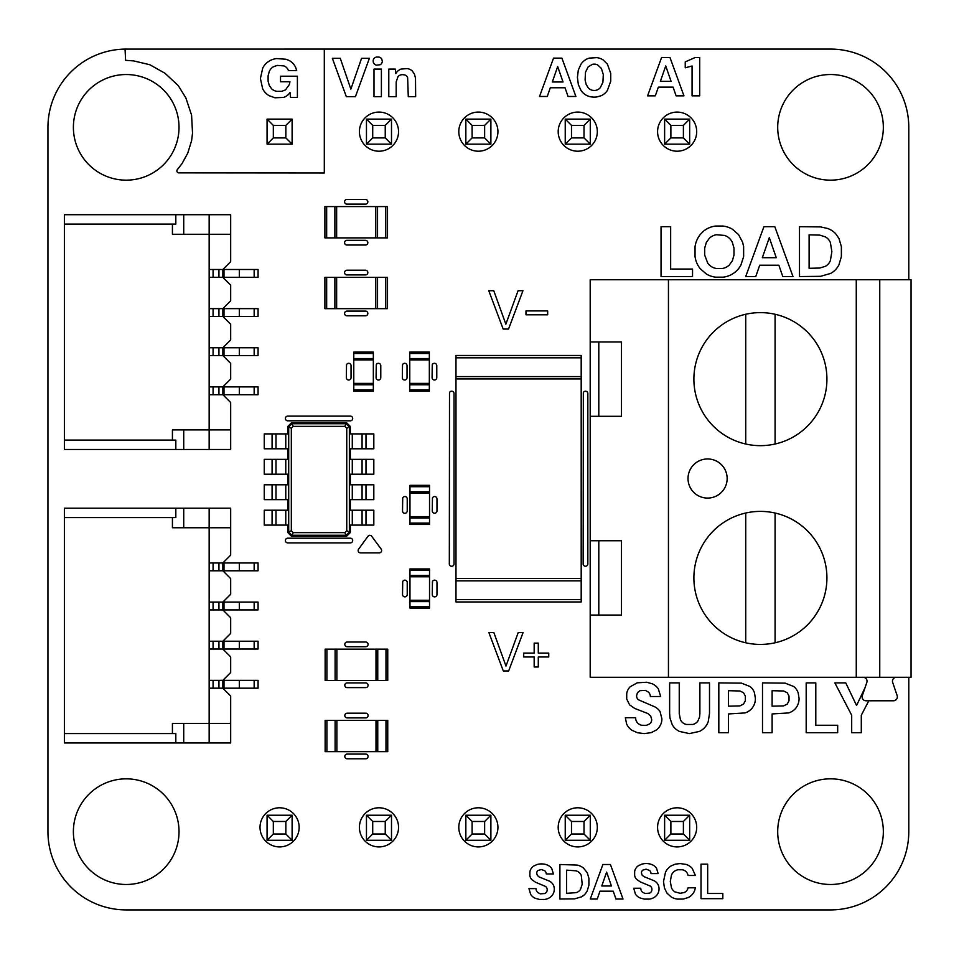<?xml version="1.0" encoding="UTF-8"?>
<svg xmlns="http://www.w3.org/2000/svg" width="959" height="959" viewBox="0 0 959 959"><rect width="100%" height="100%" fill="white"/><g stroke="black" fill="none" stroke-linecap="round" stroke-linejoin="round"><path stroke-width="1.44" d="M373.339 353.463L373.339 391.224L353.775 391.224L353.775 352.097L373.339 352.097L373.339 353.463L353.775 353.463M373.339 383.396L353.775 383.396M373.339 359.925L353.775 359.925M429.536 486.704L429.536 524.453L409.972 524.453L409.972 485.326L429.536 485.326L429.536 486.704L409.972 486.704M429.536 516.637L409.972 516.637M429.536 493.154L409.972 493.154M326.659 206.581L387.508 206.581L387.508 237.88L324.897 237.88L324.897 206.581L326.659 206.581L326.659 237.88M375.772 206.581L375.772 237.88M336.645 206.581L336.645 237.88M239.33 562.957L239.33 570.785L258.067 570.785L258.067 562.957L209.158 562.957M239.33 570.785L222.86 570.785L222.86 562.957L230.675 555.141L230.675 508.186L64.385 508.186L64.385 742.949L175.821 742.949L175.821 733.563L64.385 733.563M218.94 562.957L213.078 562.957L213.078 570.785L218.94 570.785L218.94 562.957M239.33 602.084L239.33 609.912L258.067 609.912L258.067 602.084L209.158 602.084M239.33 609.912L222.86 609.912L222.86 602.084L230.675 594.268L230.675 578.613L222.86 570.785L209.158 570.785M218.94 602.084L213.078 602.084L213.078 609.912L218.94 609.912L218.94 602.084M239.33 680.351L239.33 688.178L258.067 688.178L258.067 680.351L209.158 680.351M239.33 688.178L222.86 688.178L222.86 680.351L230.675 672.523L230.675 656.867L222.86 649.039L222.86 641.223L209.158 641.223M218.94 680.351L213.078 680.351L213.078 688.178L218.94 688.178L218.94 680.351M239.33 641.223L239.33 649.039L258.067 649.039L258.067 641.223L222.86 641.223L230.675 633.396L230.675 617.74L222.86 609.912L209.158 609.912M239.33 649.039L209.158 649.039M218.94 641.223L213.078 641.223L213.078 649.039L218.94 649.039L218.94 641.223M64.385 517.572L172.428 517.572L172.428 527.75L209.158 527.75L209.158 742.949L230.675 742.949L230.675 723.386L172.428 723.386L172.428 733.563M209.158 508.186L209.158 527.75L230.675 527.75M172.428 517.572L175.821 517.572L175.821 508.186M183.72 527.75L183.72 508.186M183.72 723.386L183.72 742.949L209.158 742.949M209.158 688.178L222.86 688.178L230.675 695.994L230.675 723.386M183.72 742.949L175.821 742.949M385.986 680.47L325.137 680.47L325.137 649.159L387.748 649.159L387.748 680.47L385.986 680.47L385.986 649.159M336.873 680.47L336.873 649.159M376 680.47L376 649.159M239.33 269.491L239.33 277.319L258.067 277.319L258.067 269.491L209.158 269.491M239.33 277.319L222.86 277.319L222.86 269.491L230.675 261.675L230.675 214.72L64.385 214.72L64.385 449.483L175.821 449.483L175.821 440.097L64.385 440.097M218.94 269.491L213.078 269.491L213.078 277.319L218.94 277.319L218.94 269.491M239.33 308.63L239.33 316.446L258.067 316.446L258.067 308.63L209.158 308.63M239.33 316.446L222.86 316.446L222.86 308.63L230.675 300.802L230.675 285.147L222.86 277.319L209.158 277.319M218.94 308.63L213.078 308.63L213.078 316.446L218.94 316.446L218.94 308.63M239.33 386.885L239.33 394.712L258.067 394.712L258.067 386.885L209.158 386.885M239.33 394.712L222.86 394.712L222.86 386.885L230.675 379.057L230.675 363.401L222.86 355.585L222.86 347.757L209.158 347.757M218.94 386.885L213.078 386.885L213.078 394.712L218.94 394.712L218.94 386.885M239.33 347.757L239.33 355.585L258.067 355.585L258.067 347.757L222.86 347.757L230.675 339.93L230.675 324.274L222.86 316.446L209.158 316.446M239.33 355.585L209.158 355.585M218.94 347.757L213.078 347.757L213.078 355.585L218.94 355.585L218.94 347.757M64.385 224.106L172.428 224.106L172.428 234.284L209.158 234.284L209.158 449.483L230.675 449.483L230.675 429.92L172.428 429.92L172.428 440.097M209.158 214.72L209.158 234.284L230.675 234.284M172.428 224.106L175.821 224.106L175.821 214.72M183.72 234.284L183.72 214.72M183.72 429.92L183.72 449.483L209.158 449.483M209.158 394.712L222.86 394.712L230.675 402.528L230.675 429.92M183.72 449.483L175.821 449.483M346.619 536.237L291.452 536.237L287.736 532.521L287.736 525.088L285.77 525.088L285.77 510.212L287.736 510.212L287.736 499.651L285.77 499.651L285.77 484.786L287.736 484.786L287.736 474.214L285.77 474.214L285.77 459.349L287.736 459.349L287.736 448.788L285.77 448.788L285.77 433.912L287.736 433.912L287.736 426.479L291.452 422.763L346.619 422.763L350.335 426.479L350.335 433.912L352.289 433.912L352.289 448.788L350.335 448.788L350.335 459.349L352.289 459.349L352.289 474.214L350.335 474.214L350.335 484.786L352.289 484.786L352.289 499.651L350.335 499.651L350.335 510.212L352.289 510.212L352.289 525.088L350.335 525.088L350.335 532.521L346.619 536.237L346.127 535.254L291.932 535.254L288.707 532.029L288.707 426.971L291.932 423.746L346.127 423.746L349.364 426.971L349.364 532.029L346.127 535.254L344.82 532.641L293.238 532.641L291.32 530.723L291.32 428.277L293.238 426.359L344.82 426.359L346.75 428.277L346.75 530.723L344.82 532.641M291.452 536.237L293.238 532.641M287.736 532.521L291.32 530.723M350.335 532.521L346.75 530.723M272.08 525.088L272.08 510.212L264.252 510.212L264.252 525.088L285.77 525.088M285.77 448.788L264.252 448.788L264.252 433.912L285.77 433.912M287.736 426.479L291.32 428.277M272.08 510.212L285.77 510.212M272.08 499.651L272.08 484.786L264.252 484.786L264.252 499.651L285.77 499.651M285.77 474.214L264.252 474.214L264.252 459.349L285.77 459.349M272.08 484.786L285.77 484.786M291.452 422.763L293.238 426.359M346.619 422.763L344.82 426.359M350.335 426.479L346.75 428.277M365.99 433.912L365.99 448.788L373.818 448.788L373.818 433.912L352.289 433.912M352.289 510.212L373.818 510.212L373.818 525.088L352.289 525.088M365.99 448.788L352.289 448.788M365.99 459.349L365.99 474.214L373.818 474.214L373.818 459.349L352.289 459.349M352.289 484.786L373.818 484.786L373.818 499.651L352.289 499.651M365.99 474.214L352.289 474.214M275.988 525.088L275.988 510.212L275.988 525.088M275.988 448.788L275.988 433.912M275.988 499.651L275.988 484.786L275.988 499.651M275.988 474.214L275.988 459.349M362.07 433.912L362.07 448.788M362.07 510.212L362.07 525.088M362.07 459.349L362.07 474.214M362.07 484.786L362.07 499.651M292.111 840.264L267.07 840.264L273.327 834.006L285.854 834.006L292.111 840.264L292.111 815.222L267.07 815.222L267.07 840.264M366.458 815.222L366.458 840.264L372.715 834.006L372.715 821.479L366.458 815.222L391.5 815.222L391.5 840.264L366.458 840.264M465.846 815.222L465.846 840.264L472.104 834.006L472.104 821.479L465.846 815.222L490.888 815.222L490.888 840.264L465.846 840.264M664.623 815.222L664.623 840.264L670.88 834.006L670.88 821.479L664.623 815.222L689.665 815.222L689.665 840.264L664.623 840.264M565.235 840.264L565.235 815.222L590.276 815.222L590.276 840.264L565.235 840.264L571.492 834.006L584.007 834.006L590.276 840.264M267.07 815.222L273.327 821.479L273.327 834.006M292.111 815.222L285.854 821.479L273.327 821.479M285.854 821.479L285.854 834.006M391.5 815.222L385.242 821.479L372.715 821.479M391.5 840.264L385.242 834.006L372.715 834.006M385.242 821.479L385.242 834.006M490.888 815.222L484.631 821.479L472.104 821.479M490.888 840.264L484.631 834.006L472.104 834.006M484.631 821.479L484.631 834.006M689.665 815.222L683.395 821.479L670.88 821.479M689.665 840.264L683.395 834.006L670.88 834.006M683.395 821.479L683.395 834.006M590.276 815.222L584.007 821.479L584.007 834.006M565.235 815.222L571.492 821.479L571.492 834.006M584.007 821.479L571.492 821.479M292.111 144.162L267.07 144.162L273.327 137.904L285.854 137.904L292.111 144.162L292.111 119.12L267.07 119.12L267.07 144.162M366.458 119.12L366.458 144.162L372.715 137.904L372.715 125.389L366.458 119.12L391.5 119.12L391.5 144.162L366.458 144.162M465.846 119.12L465.846 144.162L472.104 137.904L472.104 125.389L465.846 119.12L490.888 119.12L490.888 144.162L465.846 144.162M664.623 119.12L664.623 144.162L670.88 137.904L670.88 125.389L664.623 119.12L689.665 119.12L689.665 144.162L664.623 144.162M565.235 144.162L565.235 119.12L590.276 119.12L590.276 144.162L565.235 144.162L571.492 137.904L584.007 137.904L590.276 144.162M267.07 119.12L273.327 125.389L273.327 137.904M292.111 119.12L285.854 125.389L273.327 125.389M285.854 125.389L285.854 137.904M391.5 119.12L385.242 125.389L372.715 125.389M391.5 144.162L385.242 137.904L372.715 137.904M385.242 125.389L385.242 137.904M490.888 119.12L484.631 125.389L472.104 125.389M490.888 144.162L484.631 137.904L472.104 137.904M484.631 125.389L484.631 137.904M689.665 119.12L683.395 125.389L670.88 125.389M689.665 144.162L683.395 137.904L670.88 137.904M683.395 125.389L683.395 137.904M590.276 119.12L584.007 125.389L584.007 137.904M565.235 119.12L571.492 125.389L571.492 137.904M584.007 125.389L571.492 125.389M385.986 751.64L325.137 751.64L325.137 720.341L387.748 720.341L387.748 751.64L385.986 751.64L385.986 720.341M336.873 751.64L336.873 720.341M376 751.64L376 720.341M409.769 389.857L409.769 352.097L429.332 352.097L429.332 391.224L409.769 391.224L409.769 389.857L429.332 389.857M409.769 359.925L429.332 359.925M409.769 383.396L429.332 383.396M429.536 570.317L429.536 608.078L409.972 608.078L409.972 568.951L429.536 568.951L429.536 570.317L409.972 570.317M429.536 600.25L409.972 600.25M429.536 576.779L409.972 576.779M581.19 357.815L581.19 601.976L455.981 601.976L455.981 355.465L581.19 355.465L581.19 357.815L455.981 357.815M581.19 578.493L455.981 578.493M581.19 378.937L455.981 378.937M326.659 277.367L387.508 277.367L387.508 308.666L324.897 308.666L324.897 277.367L326.659 277.367L326.659 308.666M375.772 277.367L375.772 308.666M336.645 277.367L336.645 308.666M775.076 444.017L775.076 314.252M745.73 314.252L745.73 444.017M760.403 445.659A66.519 66.519 0 0 0 826.922 379.141A66.519 66.519 0 0 0 760.403 312.622A66.519 66.519 0 0 0 693.884 379.141A66.519 66.519 0 0 0 760.403 445.659M760.403 644.424A66.519 66.519 0 0 0 826.922 577.905A66.519 66.519 0 0 0 760.403 511.387A66.519 66.519 0 0 0 693.884 577.905A66.519 66.519 0 0 0 760.403 644.424M590.193 615.079L590.193 279.752L911.05 279.752L911.05 677.294L590.193 677.294L590.193 615.079L621.492 615.079L598.8 615.079L598.8 540.732L621.492 540.732L621.492 615.079M896.377 677.294A3.908 3.908 0 0 0 892.673 682.472L897.144 695.599A3.908 3.908 0 0 1 893.44 700.777L866.049 700.777A3.908 3.908 0 0 1 862.345 695.599L866.816 682.472A3.908 3.908 0 0 0 863.112 677.294M598.8 341.967L621.492 341.967L621.492 416.302L598.8 416.302L598.8 341.967M707.586 458.953A19.564 19.564 0 0 0 688.023 478.517A19.564 19.564 0 0 0 707.586 498.081A19.564 19.564 0 0 0 727.15 478.517A19.564 19.564 0 0 0 707.586 458.953M590.193 341.967L621.492 341.967M590.193 416.302L621.492 416.302M590.193 540.732L621.492 540.732M668.447 677.294L668.447 279.752M856.267 677.294L856.267 279.752M879.751 677.294L879.751 279.752M775.076 642.794L775.076 513.029M745.73 513.029L745.73 642.794M537.184 864.455L539.198 864.059A16.687 16.687 0 0 1 545.803 864.467L547.601 865.138A10.165 10.165 0 0 1 551.785 868.602L553.403 873.937L546.258 873.937A4.375 4.375 0 0 0 544.904 870.868L541.356 869.513L538.071 870.472A3.428 3.428 0 0 0 536.74 873.361L537.34 875.447L539.042 876.898L549.531 881.177A9.89 9.89 0 0 1 552.971 884.318L553.655 885.66A10.129 10.129 0 0 1 551.785 895.862L550.418 897.109A11.784 11.784 0 0 1 544.664 899.434L539.569 899.458L535.362 898.319A10.825 10.825 0 0 1 530.735 894.555L528.96 888.609L536.009 888.609A5.55 5.55 0 0 0 537.675 892.481L540.277 893.848L544.736 893.524A3.968 3.968 0 0 0 547.026 891.067L547.193 889.844A4.112 4.112 0 0 0 545.635 886.488L535.458 882.196L531.873 879.703A7.408 7.408 0 0 1 529.883 875.639L529.907 871.791A8.763 8.763 0 0 1 533.719 866.037L537.184 864.455M641.931 864.107L643.945 863.699A16.687 16.687 0 0 1 650.538 864.119L652.336 864.778A10.165 10.165 0 0 1 656.519 868.243L658.15 873.589L651.005 873.589A4.375 4.375 0 0 0 649.651 870.508L646.102 869.166L642.806 870.125A3.428 3.428 0 0 0 641.487 873.014L642.086 875.099L643.777 876.55L654.278 880.83A9.89 9.89 0 0 1 657.718 883.97L658.401 885.313A10.129 10.129 0 0 1 656.531 895.514L655.165 896.761A11.784 11.784 0 0 1 649.411 899.086L644.316 899.11L640.097 897.96A10.825 10.825 0 0 1 635.469 894.208L633.707 888.25L640.756 888.25A5.55 5.55 0 0 0 642.422 892.122L645.011 893.488L649.483 893.177A3.968 3.968 0 0 0 651.76 890.719L651.928 889.484A4.112 4.112 0 0 0 650.37 886.128L640.204 881.848L636.62 879.355A7.408 7.408 0 0 1 634.63 875.279L634.654 871.443A8.763 8.763 0 0 1 638.454 865.677L641.931 864.107M675.256 864.155L680.159 863.568L685.997 864.383A13.594 13.594 0 0 1 692.206 868.363L695.395 875.471L688.118 875.471L687.519 873.721A6.977 6.977 0 0 0 682.269 869.777L678.097 869.753A8.703 8.703 0 0 0 671.468 875.123L670.293 881.465L671.468 887.77A9.254 9.254 0 0 0 674.824 891.846L680.099 893.273L684.031 892.601A6.713 6.713 0 0 0 688.106 887.794L695.395 887.794L694.7 890.384A12.839 12.839 0 0 1 688.358 897.492L683.288 899.051L677.581 899.11A16.075 16.075 0 0 1 671.264 897.013L667.068 893.249L664.431 888.01L663.508 881.465L665.522 872.139A15.224 15.224 0 0 1 671.264 865.833L675.256 864.155M559.912 899.015L559.912 864.503L577.162 865.078A15.835 15.835 0 0 1 583.264 867.835L587.232 872.654L588.91 878.312L588.91 885.205L587.232 890.863A13.522 13.522 0 0 1 581.418 896.881L574.525 898.871L559.912 899.015M576.107 870.82L566.565 870.149L566.565 893.309L576.119 892.661A8.211 8.211 0 0 0 580.447 889.568L582.209 884.162L581.298 875.543A7.84 7.84 0 0 0 577.809 871.551L576.107 870.82M590.276 899.015L602.887 864.503L610.427 864.503L623.002 899.015L615.954 899.015L613.233 891.187L599.974 891.187L597.253 899.015L590.276 899.015M601.784 885.984L611.434 885.984L606.615 872.115L601.784 885.984M701.017 898.667L701.017 864.155L707.67 864.155L707.67 893.488L722.822 893.488L722.822 898.667L701.017 898.667M347.158 758.785A2.35 2.35 0 0 1 344.808 756.435A2.35 2.35 0 0 1 347.158 754.086L365.727 754.086A2.35 2.35 0 0 1 368.076 756.435A2.35 2.35 0 0 1 365.727 758.785L347.158 758.785M637.244 682.82L646.738 682.245L652.276 683.791A14.685 14.685 0 0 1 658.318 688.802L660.667 696.522L650.358 696.522A6.329 6.329 0 0 0 648.392 692.074L645.311 690.36L639.881 690.708L637.483 692.59L636.596 695.683A5.083 5.083 0 0 0 638.478 699.806L655.081 706.975A14.277 14.277 0 0 1 660.044 711.506L661.89 718.83A13.882 13.882 0 0 1 656.364 729.991L651.233 732.64L644.256 733.599L637.495 732.748L631.933 730.267A14.637 14.637 0 0 1 626.575 723.817L625.352 717.704L635.553 717.704L635.877 719.849A7.684 7.684 0 0 0 641.703 725.268L646.378 725.34L649.651 723.901A5.418 5.418 0 0 0 651.688 719.478L650.646 715.941L647.781 713.496L634.75 708.449L629.572 704.841L626.695 698.967L626.73 693.417A12.371 12.371 0 0 1 630.243 686.728L637.244 682.82M669.634 713.532L669.634 682.892L679.248 682.892L679.248 713.604L680.47 719.825A8.427 8.427 0 0 0 686.5 724.465L692.662 724.465A8.607 8.607 0 0 0 697.696 721.36L699.555 717.128L699.89 713.604L699.89 682.892L709.504 682.892L709.504 713.532L708.233 721.695A17.178 17.178 0 0 1 699.471 731.405L689.365 733.599L679.392 731.405A16.603 16.603 0 0 1 672.271 724.776L669.957 717.991L669.634 713.532M718.818 732.736L718.818 682.892L741.487 683.144L749.986 686.5A13.258 13.258 0 0 1 754.505 692.901L755.392 698.464A16.123 16.123 0 0 1 753.51 706.112L752.06 708.269A15.212 15.212 0 0 1 744.951 712.933L728.432 713.952L728.432 732.736L718.818 732.736M739.928 690.983L728.432 690.708L728.432 706.184L739.916 705.896L743.561 704.074L745.347 700.717L745.347 696.114L743.561 692.77L739.928 690.983M762.501 732.736L762.501 682.892L785.169 683.144L793.668 686.5A13.258 13.258 0 0 1 798.188 692.901L799.075 698.464A16.135 16.135 0 0 1 797.193 706.112L795.742 708.269A15.212 15.212 0 0 1 788.634 712.933L772.115 713.952L772.115 732.736L762.501 732.736M783.611 690.983L772.115 690.708L772.115 706.184L783.599 705.896L787.243 704.074L789.029 700.717L789.029 696.114L787.243 692.77L783.611 690.983M806.183 732.736L806.183 682.892L815.797 682.892L815.797 725.256L837.675 725.256L837.675 732.736L806.183 732.736M868.806 700.777L861.302 715.222L861.302 732.736L851.688 732.736L851.688 715.222L834.869 682.892L845.766 682.892L856.567 705.512L865.066 687.615M347.158 717.895A2.35 2.35 0 0 1 344.808 715.546A2.35 2.35 0 0 1 347.158 713.196L365.727 713.196A2.35 2.35 0 0 1 368.076 715.546A2.35 2.35 0 0 1 365.727 717.895L347.158 717.895M347.158 687.603A2.35 2.35 0 0 1 344.808 685.253A2.35 2.35 0 0 1 347.158 682.916L365.727 682.916A2.35 2.35 0 0 1 368.076 685.253A2.35 2.35 0 0 1 365.727 687.603L347.158 687.603M503.295 670.952L488.886 632.604L493.873 632.604L505.98 666.085L518.196 632.604L523.063 632.604L508.654 670.952L503.295 670.952M534.163 653.103L534.163 643.129L538.287 643.129L538.287 653.103L548.74 653.103L548.74 656.987L538.287 656.987L538.287 667.008L534.163 667.008L534.163 656.987L523.71 656.987L523.71 653.103L534.163 653.103M347.158 646.714A2.35 2.35 0 0 1 344.808 644.364A2.35 2.35 0 0 1 347.158 642.027L365.727 642.027A2.35 2.35 0 0 1 368.076 644.364A2.35 2.35 0 0 1 365.727 646.714L347.158 646.714M402.708 581.598A2.35 2.35 0 0 1 407.227 582.497L407.227 594.52A2.35 2.35 0 0 1 404.878 596.87A2.35 2.35 0 0 1 402.528 594.52L402.708 581.598M432.449 581.598A2.35 2.35 0 0 1 436.968 582.497L436.968 594.52A2.35 2.35 0 0 1 434.619 596.87A2.35 2.35 0 0 1 432.269 594.52L432.449 581.598M449.507 392.639A2.35 2.35 0 0 1 454.027 393.538L454.027 563.904A2.35 2.35 0 0 1 451.677 566.254A2.35 2.35 0 0 1 449.327 563.904L449.507 392.639M583.336 392.639A2.35 2.35 0 0 1 587.843 393.538L587.843 563.904A2.35 2.35 0 0 1 585.493 566.254A2.35 2.35 0 0 1 583.156 563.904L583.336 392.639M360.512 552.863A2.35 2.35 0 0 1 358.606 549.135L368.004 536.225L369.539 535.29L371.277 535.709L381.191 549.135A2.35 2.35 0 0 1 379.296 552.863L360.512 552.863M287.736 542.89A2.35 2.35 0 0 1 285.386 540.54A2.35 2.35 0 0 1 287.736 538.191L350.335 538.191A2.35 2.35 0 0 1 352.684 540.54A2.35 2.35 0 0 1 350.335 542.89L287.736 542.89M402.708 497.985A2.35 2.35 0 0 1 407.227 498.884L407.227 510.907A2.35 2.35 0 0 1 404.878 513.257A2.35 2.35 0 0 1 402.528 510.907L402.708 497.985M432.449 497.985A2.35 2.35 0 0 1 436.968 498.884L436.968 510.907A2.35 2.35 0 0 1 434.619 513.257A2.35 2.35 0 0 1 432.269 510.907L432.449 497.985M287.736 420.809A2.35 2.35 0 0 1 285.386 418.46A2.35 2.35 0 0 1 287.736 416.11L350.335 416.11A2.35 2.35 0 0 1 352.684 418.46A2.35 2.35 0 0 1 350.335 420.809L287.736 420.809M346.523 364.756A2.35 2.35 0 0 1 351.042 365.655L351.042 377.678A2.35 2.35 0 0 1 348.692 380.016A2.35 2.35 0 0 1 346.343 377.678L346.523 364.756M376.264 364.756A2.35 2.35 0 0 1 380.783 365.655L380.783 377.678A2.35 2.35 0 0 1 378.433 380.016A2.35 2.35 0 0 1 376.084 377.678L376.264 364.756M402.516 364.756A2.35 2.35 0 0 1 407.036 365.655L407.036 377.678A2.35 2.35 0 0 1 404.686 380.016A2.35 2.35 0 0 1 402.336 377.678L402.516 364.756M432.257 364.756A2.35 2.35 0 0 1 436.777 365.655L436.777 377.678A2.35 2.35 0 0 1 434.427 380.016A2.35 2.35 0 0 1 432.077 377.678L432.257 364.756M503.175 329.045L488.766 290.709L493.753 290.709L505.861 324.178L518.076 290.709L522.955 290.709L508.546 329.045L503.175 329.045M346.918 315.811A2.35 2.35 0 0 1 344.569 313.461A2.35 2.35 0 0 1 346.918 311.112L365.487 311.112A2.35 2.35 0 0 1 367.836 313.461A2.35 2.35 0 0 1 365.487 315.811L346.918 315.811M525.976 314.804L525.976 310.92L547.673 310.92L547.673 314.804L525.976 314.804M703.079 231.575A23.196 23.196 0 0 1 715.702 226.048L722.978 226.048A23.987 23.987 0 0 1 732.232 229.105L738.538 234.583L742.59 242.171L743.633 246.607L743.633 256.64L740.899 265.068A22.98 22.98 0 0 1 722.99 277.175L715.702 277.175A23.879 23.879 0 0 1 706.507 274.13L700.202 268.676A24.994 24.994 0 0 1 695.047 256.628L695.047 246.619A25.39 25.39 0 0 1 700.202 234.583L703.079 231.575M724.908 235.458L716.397 234.751A13.462 13.462 0 0 0 709.456 238.144L706.315 242.471L704.697 248.105L704.697 255.094L707.73 263.138A13.282 13.282 0 0 0 716.397 268.496L722.307 268.496A13.354 13.354 0 0 0 729.248 265.092L732.376 260.74L733.983 255.094L733.983 248.105L732.376 242.471A13.834 13.834 0 0 0 727.21 236.585L724.908 235.458M661.039 276.54L661.039 226.684L670.653 226.684L670.653 269.059L692.542 269.059L692.542 276.54L661.039 276.54M745.706 276.54L763.915 226.684L774.8 226.684L792.985 276.54L782.796 276.54L778.864 265.223L759.708 265.223L755.776 276.54L745.706 276.54M762.333 257.707L776.263 257.707L769.31 237.676L762.333 257.707M799.494 276.54L799.494 226.684L820.604 226.911L827.701 228.494A21.158 21.158 0 0 1 835.505 233.517L838.957 238.455L841.379 246.631L841.379 256.592L838.957 264.756A19.54 19.54 0 0 1 830.566 273.447L820.604 276.324L799.494 276.54M819.741 235.111L809.108 234.847L809.108 268.304L819.741 268.041L825.351 266.314A11.208 11.208 0 0 0 830.386 260.584L831.873 251.63L830.386 242.627A11.328 11.328 0 0 0 825.351 236.873L819.741 235.111M346.918 274.921A2.35 2.35 0 0 1 344.569 272.572A2.35 2.35 0 0 1 346.918 270.222L365.487 270.222A2.35 2.35 0 0 1 367.836 272.572A2.35 2.35 0 0 1 365.487 274.921L346.918 274.921M346.918 245.024A2.35 2.35 0 0 1 344.569 242.675A2.35 2.35 0 0 1 346.918 240.325L365.487 240.325A2.35 2.35 0 0 1 367.836 242.675A2.35 2.35 0 0 1 365.487 245.024L346.918 245.024M346.918 204.135A2.35 2.35 0 0 1 344.569 201.786A2.35 2.35 0 0 1 346.918 199.436L365.487 199.436A2.35 2.35 0 0 1 367.836 201.786A2.35 2.35 0 0 1 365.487 204.135L346.918 204.135M125.054 49.101L324.31 49.089L324.31 172.992L178.83 172.872A1.954 1.954 0 0 1 177.319 169.683L182.102 163.498L187.784 153.08L191.584 140.721L192.531 133.169L191.572 115.08L185.866 97.926L178.29 85.627L164.948 73.232L149.808 64.721L133.601 60.896L125.605 60.333L125.054 49.101M286.034 59.254L276.695 58.571A18.832 18.832 0 0 0 269.371 60.968L267.333 62.383A17.154 17.154 0 0 0 262.73 68.065L260.404 78.482L262.658 88.779A16.771 16.771 0 0 0 268.976 95.624L274.921 97.782L283.444 97.434A11.316 11.316 0 0 0 288.683 94.198L290.002 92.555L290.577 97.41L297.398 97.41L297.398 76.217L280.519 76.217L280.519 81.755L289.954 81.755L289.366 84.512L285.482 89.93L281.742 91.321L276.947 91.345A10.297 10.297 0 0 1 271.673 88.863L269.311 85.579L268.112 81.251L268.1 75.809L269.299 71.434A10.345 10.345 0 0 1 273.279 66.842L277.199 65.416L283.852 65.895A7.576 7.576 0 0 1 287.736 69.06L288.443 70.642L296.703 70.642L295.828 67.861A14.517 14.517 0 0 0 288.635 60.261L286.034 59.254M589.258 58.115L596.834 57.636A14.996 14.996 0 0 1 603.199 59.973L607.395 64.145L610.739 73.411L610.739 81.179L607.395 90.446A15.308 15.308 0 0 1 601.281 95.696L596.834 96.955A19.588 19.588 0 0 1 589.27 96.475L587.148 95.696A15.068 15.068 0 0 1 581.01 90.446L578.337 84.608L577.414 77.295L578.337 69.983L581.01 64.145A15.32 15.32 0 0 1 587.136 58.895L589.258 58.115M597.589 64.852A8.475 8.475 0 0 0 592.446 64.325L588.119 66.914L585.493 72.249L585.098 79.993L586.117 84.32L588.119 87.689A8.068 8.068 0 0 0 592.446 90.29L594.208 90.47A7.78 7.78 0 0 0 600.286 87.689L602.911 82.306L603.307 74.574L601.365 68.401L597.589 64.852M346.331 96.667L332.377 58.319L340.277 58.319L350.874 89.127L361.555 58.319L369.383 58.319L355.429 96.667L346.331 96.667M373.998 96.667L373.998 69.084L381.394 69.084L381.394 96.667L373.998 96.667M395.851 73.567A9.71 9.71 0 0 1 401.066 69.072L407.263 68.592A9.434 9.434 0 0 1 412.226 70.93L414.396 73.999L415.499 78.087L415.655 96.667L408.282 96.667L407.635 77.655A4.639 4.639 0 0 0 404.434 74.862L402.576 74.646A6.15 6.15 0 0 0 398.009 76.564L396.187 81.947L396.187 96.667L388.791 96.667L388.791 69.084L395.3 69.084L395.851 73.567M539.533 96.475L553.535 58.127L561.914 58.127L575.891 96.475L568.052 96.475L565.031 87.76L550.298 87.76L547.265 96.475L539.533 96.475M552.312 81.983L563.029 81.983L557.682 66.579L552.312 81.983M647.589 95.84L661.59 57.492L669.969 57.492L683.947 95.84L676.107 95.84L673.086 87.137L658.354 87.137L655.321 95.84L647.589 95.84M660.367 81.359L671.084 81.359L665.738 65.943L660.367 81.359M685.253 61.891L695.191 57.492L699.698 57.492L699.698 95.84L692.062 95.84L692.062 65.991L685.253 67.801L685.253 61.891M373.159 61.112A4.016 4.016 0 0 1 376.419 57.084L379.021 57.084A4.304 4.304 0 0 1 381.73 58.967L382.305 61.112A4.004 4.004 0 0 1 380.1 64.744L376.419 65.14A4.172 4.172 0 0 1 373.303 62.239L373.159 61.112M324.31 49.089L830.518 49.089A78.254 78.254 0 0 1 908.784 127.343L908.784 279.752M908.784 677.294L908.784 831.657A78.254 78.254 0 0 1 830.518 909.911L126.204 909.911A78.254 78.254 0 0 1 47.95 831.657L47.95 127.343A78.254 78.254 0 0 1 126.552 49.089M126.204 884.486A52.829 52.829 0 0 1 80.46 805.248A52.829 52.829 0 0 1 171.949 805.248A52.829 52.829 0 0 1 126.204 884.486M279.596 846.917A19.564 19.564 0 0 1 262.646 817.571A19.564 19.564 0 0 1 296.535 817.571A19.564 19.564 0 0 1 279.596 846.917M378.973 846.917A19.564 19.564 0 0 1 362.034 817.571A19.564 19.564 0 0 1 395.923 817.571A19.564 19.564 0 0 1 378.973 846.917M478.361 846.917A19.564 19.564 0 0 1 461.423 817.571A19.564 19.564 0 0 1 495.312 817.571A19.564 19.564 0 0 1 478.361 846.917M577.75 846.917A19.564 19.564 0 0 1 560.811 817.571A19.564 19.564 0 0 1 594.7 817.571A19.564 19.564 0 0 1 577.75 846.917M677.138 846.917A19.564 19.564 0 0 1 660.2 817.571A19.564 19.564 0 0 1 694.076 817.571A19.564 19.564 0 0 1 677.138 846.917M830.518 884.486A52.829 52.829 0 0 1 784.774 805.248A52.829 52.829 0 0 1 876.274 805.248A52.829 52.829 0 0 1 830.518 884.486M126.204 180.16A52.829 52.829 0 0 1 80.46 100.935A52.829 52.829 0 0 1 171.949 100.935A52.829 52.829 0 0 1 126.204 180.16M378.973 151.21A19.564 19.564 0 0 1 362.034 121.865A19.564 19.564 0 0 1 395.923 121.865A19.564 19.564 0 0 1 378.973 151.21M478.361 151.21A19.564 19.564 0 0 1 461.423 121.865A19.564 19.564 0 0 1 495.312 121.865A19.564 19.564 0 0 1 478.361 151.21M577.75 151.21A19.564 19.564 0 0 1 560.811 121.865A19.564 19.564 0 0 1 594.7 121.865A19.564 19.564 0 0 1 577.75 151.21M677.138 151.21A19.564 19.564 0 0 1 660.2 121.865A19.564 19.564 0 0 1 694.076 121.865A19.564 19.564 0 0 1 677.138 151.21M830.518 180.16A52.829 52.829 0 0 1 784.774 100.935A52.829 52.829 0 0 1 876.274 100.935A52.829 52.829 0 0 1 830.518 180.16M373.339 389.857L353.775 389.857M373.339 384.775L353.775 384.775M373.339 358.558L353.775 358.558M429.536 523.087L409.972 523.087M429.536 518.004L409.972 518.004M429.536 491.787L409.972 491.787M385.746 206.581L385.746 237.88M377.534 206.581L377.534 237.88M334.883 206.581L334.883 237.88M254.159 570.785L254.159 562.957M223.998 570.785L223.998 562.957M254.159 609.912L254.159 602.084M223.998 609.912L223.998 602.084M254.159 688.178L254.159 680.351M223.998 688.178L223.998 680.351M254.159 649.039L254.159 641.223M223.998 649.039L223.998 641.223M326.899 680.47L326.899 649.159M335.111 680.47L335.111 649.159M377.762 680.47L377.762 649.159M254.159 277.319L254.159 269.491M223.998 277.319L223.998 269.491M254.159 316.446L254.159 308.63M223.998 316.446L223.998 308.63M254.159 394.712L254.159 386.885M223.998 394.712L223.998 386.885M254.159 355.585L254.159 347.757M223.998 355.585L223.998 347.757M272.08 448.788L272.08 433.912M272.08 474.214L272.08 459.349M365.99 510.212L365.99 525.088M365.99 484.786L365.99 499.651M326.899 751.64L326.899 720.341M335.111 751.64L335.111 720.341M377.762 751.64L377.762 720.341M409.769 353.463L429.332 353.463M409.769 358.558L429.332 358.558M409.769 384.775L429.332 384.775M429.536 606.711L409.972 606.711M429.536 601.617L409.972 601.617M429.536 575.4L409.972 575.4M581.19 599.627L455.981 599.627M581.19 580.842L455.981 580.842M581.19 376.587L455.981 376.587M385.746 277.367L385.746 308.666M377.534 277.367L377.534 308.666M334.883 277.367L334.883 308.666"/></g></svg>
